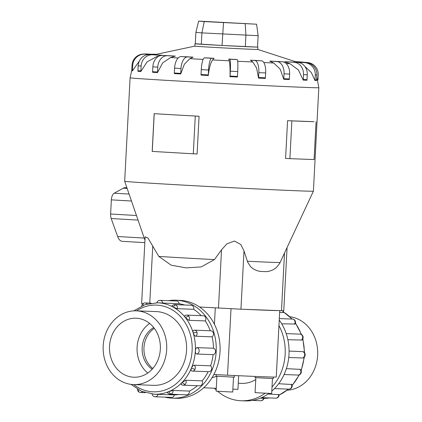 <?xml version="1.0" encoding="UTF-8"?>
<svg xmlns="http://www.w3.org/2000/svg" width="422" height="422" viewBox="0 0 422 422"><rect width="100%" height="100%" fill="white"/><g stroke="black" fill="none" stroke-linecap="round" stroke-linejoin="round"><path stroke-width="0.63" d="M238.266 383.245L241.801 383.376A31.624 27.251 -87.8 0 0 255.758 379.536M212.034 377.69L216.913 376.282M238.657 375.717L237.945 389.364L232.881 389.158M272.459 378.566L271.678 393.473L259.161 392.882L255.078 392.602L255.859 377.695M273.366 377.057L273.287 378.576L255.03 377.621L255.088 376.429M233.514 377.104L232.733 392.012L228.55 391.853L216.133 391.141L216.913 376.234M234.432 375.522L234.347 377.115L229.742 376.941L216.085 376.155L216.164 374.62M133.004 384.563A36.899 31.792 -87.8 0 0 133.552 384.584A36.899 31.792 -87.8 0 0 166.69 349.226A36.899 31.792 -87.8 0 0 136.865 310.866A36.899 31.792 -87.8 0 0 136.322 310.84A36.899 31.792 -87.8 0 0 103.179 346.204A36.899 31.792 -87.8 0 0 133.004 384.563M136.48 318.225A29.529 25.441 92.2 0 1 160.349 348.92A29.529 25.441 92.2 0 1 133.827 377.221A29.529 25.441 92.2 0 1 133.389 377.199A29.529 25.441 92.2 0 1 109.52 346.504A29.529 25.441 92.2 0 1 136.042 318.204A29.529 25.441 92.2 0 1 136.48 318.225M214.418 388.24A49.015 42.232 -87.8 0 0 216.191 390.007M217.583 391.257A49.015 42.232 -87.8 0 0 240.424 400.721A49.015 42.232 -87.8 0 0 241.147 400.758A49.015 42.232 -87.8 0 0 265.153 393.204M286.369 368.659L300.242 369.356A3.265 3.265 0 0 1 301.076 373.048A3.265 0.659 -157.3 0 1 300.591 373.185A3.265 2.817 92.2 0 1 297.937 375.052L284.09 374.53M268.039 394.027L279.095 394.639A3.265 3.265 0 0 1 277.085 397.92A3.265 1.546 -112.4 0 1 276.753 397.978A3.265 2.817 92.2 0 1 275.714 398.168L261.603 397.635M260.411 398.146L264.003 398.299A3.265 3.265 0 0 1 260.722 400.736A3.265 2.817 92.2 0 1 260.675 400.731M278.657 383.73L291.866 384.495A3.265 3.265 0 0 1 291.259 388.145A3.265 1.192 -136.1 0 1 290.774 388.303A3.265 2.817 92.2 0 1 288.78 389.147L274.479 388.609M289.075 351.083L302.832 351.626A3.265 3.265 0 0 1 302.463 357.983L288.748 357.481M175.858 300.2L179.698 300.343A49.015 42.232 92.2 0 1 180.426 300.38A49.015 42.232 92.2 0 1 220.047 351.331A49.015 42.232 92.2 0 1 176.021 398.31L172.176 398.162A49.015 42.232 -87.8 0 0 216.201 351.188A49.015 42.232 -87.8 0 0 176.581 300.232A49.015 42.232 -87.8 0 0 175.858 300.2A49.015 42.232 -87.8 0 0 168.441 300.675M164.817 397.134A49.015 42.232 -87.8 0 0 171.448 398.131A49.015 42.232 -87.8 0 0 172.176 398.162M133.742 310.866L145.168 304.626L157.712 302.785A45.75 39.42 92.2 0 1 158.387 302.822A45.75 39.42 92.2 0 1 195.365 350.376A45.75 39.42 92.2 0 1 154.273 394.222L174.386 394.913A45.75 39.42 -87.8 0 0 178.77 394.523M167.856 392.613C167.038 392.55 167.381 392.207 168.884 391.579L173.078 390.456L189.446 391.073A45.75 39.42 -87.8 0 0 197.385 385.713M181.65 384.542C180.816 384.405 180.991 383.698 182.172 382.411L185.791 380.238L202.154 380.855A45.75 39.42 -87.8 0 0 208.125 371.676M194.215 365.199C193.197 365.346 192.284 366.307 191.477 368.084C190.813 369.83 190.918 370.801 191.794 370.991L191.604 370.959A3.265 3.265 0 0 0 192.39 371.086A3.265 2.817 -87.8 0 0 195.043 369.218A3.265 2.817 -87.8 0 0 194.215 365.199L210.583 365.816A45.75 39.42 -87.8 0 0 213.105 354.644L196.742 354.026C195.803 353.805 195.354 352.718 195.391 350.772C195.56 348.825 196.119 347.775 197.074 347.628L213.442 348.24A45.75 39.42 -87.8 0 0 212.097 336.846L195.734 336.234C194.732 336.007 193.925 334.968 193.313 333.116C192.833 331.296 193.039 330.326 193.935 330.199L193.767 330.21A3.265 3.265 0 0 1 194.436 330.162A3.265 2.817 -87.8 0 0 193.935 330.199M210.277 330.758A45.75 39.42 -87.8 0 0 205.298 320.931L188.929 320.314L185.559 317.803C184.514 316.389 184.419 315.64 185.269 315.566M201.146 315.64A45.75 39.42 -87.8 0 0 193.73 309.315L177.361 308.698L173.31 307.163C171.881 306.367 171.58 305.966 172.398 305.955M184.683 305.011A45.75 39.42 -87.8 0 0 179.16 303.766L157.759 302.79M189.446 391.073A3.265 2.817 92.2 0 1 187.574 394.628A3.265 2.817 92.2 0 1 186.529 394.818L170.166 394.201A3.265 2.817 -87.8 0 0 171.205 394.011A3.265 2.817 -87.8 0 0 173.078 390.456M210.583 365.816A3.265 2.817 92.2 0 1 211.411 369.836A3.265 2.817 92.2 0 1 208.753 371.703L192.39 371.086A3.265 2.817 -87.8 0 1 191.794 370.991M193.313 333.116A3.265 0.607 -16.6 0 1 196.979 332.33A3.265 2.817 -87.8 0 0 194.436 330.162L210.805 330.779A3.265 2.817 92.2 0 1 213.342 332.942A3.265 2.817 92.2 0 1 212.097 336.846M173.31 307.163A3.265 1.519 -61.1 0 1 175.874 304.953A3.265 2.817 -87.8 0 0 174.761 304.637L191.129 305.254A3.265 2.817 92.2 0 1 192.237 305.565A3.265 2.817 92.2 0 1 193.73 309.315M176.443 300.976A3.265 2.817 92.2 0 1 176.491 300.981A3.265 2.817 92.2 0 1 176.544 300.981A3.265 2.817 92.2 0 1 179.16 303.766M185.559 317.803A3.265 1.15 -37.6 0 1 188.798 316.173A3.265 2.817 -87.8 0 0 186.809 315.102L203.177 315.719A3.265 2.817 92.2 0 1 205.161 316.79A3.265 2.817 92.2 0 1 205.298 320.931M213.442 348.24A3.265 2.817 92.2 0 1 215.536 351.573A3.265 2.817 92.2 0 1 213.105 354.644M202.154 380.855A3.265 2.817 92.2 0 1 201.589 384.954A3.265 2.817 92.2 0 1 199.601 385.798L183.232 385.186A3.265 2.817 -87.8 0 0 185.221 384.342A3.265 2.817 -87.8 0 0 185.791 380.238M155.375 311.557A36.909 31.803 92.2 0 1 156.182 311.573A36.909 31.803 92.2 0 1 156.726 311.6A36.909 31.803 92.2 0 1 186.561 349.97A36.909 31.803 92.2 0 1 153.408 385.344A36.909 31.803 92.2 0 1 152.864 385.318A36.909 31.803 92.2 0 1 152.606 385.302M153.856 385.36A36.909 31.803 92.2 0 1 153.761 385.355A36.909 31.803 92.2 0 1 153.502 385.339M142.91 303.698L141.634 303.571L145.131 236.858L147.958 237.982L158.788 256.397L171.205 265.211L186.091 267.87L201.173 266.936L214.434 259.599L221.524 249.824L226.883 243.869L234.458 241.025L240.851 244.57L243.995 250.948L247.709 262.22L250.636 266.736L253.511 269.062L256.703 270.565L259.999 271.409L266.456 271.652L269.832 271.061L273.161 269.8L276.268 267.701L279.659 263.423L313.398 191.171A94.491 0.823 3 0 0 313.398 191.166L318.821 87.686L316.801 76.815M144.957 240.181L124.675 181.281A94.491 0.823 3 0 0 124.675 181.281A94.491 0.823 3 0 0 171.105 184.419A94.491 0.823 3 0 0 265.681 189.383A94.491 0.823 3 0 0 313.398 191.171M174.333 73.011L174.592 68.137A11.811 5.992 93.3 0 1 181.202 56.569L186.672 56.77A70.817 0.617 3 0 0 189.821 56.954A70.817 0.617 3 0 0 193.07 57.139L189.853 58.674L184.367 64.213L180.711 73.966L174.312 73.597A11.811 5.992 93.3 0 1 174.333 73.011L180.737 73.381L180.991 68.506A11.811 5.992 -86.7 0 1 187.6 56.933L193.07 57.139M201.03 74.509L208.283 74.905A11.811 2.558 -86.9 0 0 208.257 75.491L201.004 75.095A11.811 2.558 93.1 0 1 201.03 74.509L201.283 69.641A11.811 2.558 93.1 0 1 204.464 57.877L206.796 57.909A70.817 0.617 3 0 0 214.049 58.299L212.625 59.935A76.983 0.67 3 0 0 229.278 60.815L228.777 59.08A70.817 0.617 3 0 0 236.172 59.46L237.201 59.607A11.811 1.134 -87 0 1 237.707 71.566L237.454 76.44A11.811 1.134 -87 0 1 237.422 77.026L230.027 76.646A11.811 1.134 93 0 0 230.059 76.06L237.454 76.44M252.831 62.008L250.462 60.177A70.817 0.617 3 0 0 257.278 60.51L261.566 60.821A11.811 4.711 -87.2 0 1 265.649 72.959L265.391 77.833A11.811 4.711 -87.2 0 1 265.354 78.418L258.538 78.086L256.597 68.037L252.831 62.008A76.983 0.67 3 0 1 237.681 61.248M269.727 61.095L276.858 61.538A11.811 7.828 92.6 0 1 284.053 73.818L283.795 78.692A11.811 7.828 92.6 0 1 283.753 79.278L280.182 69.155L273.725 62.999L269.727 61.095A70.817 0.617 3 0 0 275.292 61.343L282.423 61.786A11.811 7.828 -87.4 0 1 289.619 74.066L289.36 78.94A11.811 7.828 -87.4 0 1 289.323 79.526L283.758 79.278M289.909 63.69L284.686 61.733A70.817 0.617 3 0 0 288.458 61.876L297.732 62.409A11.811 10.175 -87.8 0 1 307.274 74.789L307.021 79.663A11.811 10.175 -87.8 0 1 306.979 80.249L303.202 80.106L298.401 69.931L289.909 63.69A76.983 0.67 3 0 1 286.174 63.543M294.408 62.219L293.876 62.039A70.817 0.617 3 0 0 295.484 62.06L305.997 62.63A11.811 11.531 -89.3 0 1 316.89 75.053L316.637 79.927A11.811 11.531 -89.3 0 1 316.59 80.512L314.981 80.491L311.23 72.452L304.837 66.412M258.132 35.706L201.906 32.89L204.237 21.585L198.641 21.1L256.576 24.207L258.132 35.706L257.536 47.095L222.025 45.465L195.296 43.756A31.497 0.274 3 0 0 194.959 43.777L194.837 46.135A31.497 0.274 3 0 0 210.314 47.185A31.497 0.274 3 0 0 241.885 48.841A31.497 0.274 3 0 0 257.747 49.432L296.882 62.134M291.86 120.914L289.882 158.656L285.583 158.429L287.561 120.687A94.491 0.823 3 0 0 303.961 121.367A94.491 0.823 3 0 0 314.042 121.684L287.561 120.687M199.073 116.25L174.75 114.889A94.491 0.823 3 0 0 199.073 116.25L197.095 153.993L193.297 153.814L152.184 151.408L154.162 113.666A94.491 0.823 3 0 0 174.75 114.889L154.162 113.666M194.959 43.777A31.497 0.274 3 0 0 210.441 44.822A31.497 0.274 3 0 0 242.012 46.478A31.497 0.274 3 0 0 257.868 47.074A31.497 0.274 3 0 0 257.536 47.016M230.016 76.936C230.19 68.211 229.9 62.714 229.157 60.446M212.973 59.586C210.905 61.712 209.323 67.109 208.22 75.781M199.548 306.989L240.941 309.205L283.758 310.777L287.071 247.63M201.31 44.273L201.906 32.89L195.892 32.367L198.641 21.1M256.576 24.207L204.237 21.585M245.319 46.636L245.915 35.248L245.203 23.78M222.025 45.465L223.523 22.693M195.296 43.756L195.892 32.367M126.911 187.774L125.265 187.679A12.697 6.446 93.3 0 0 123.261 188.18L114.241 193.202A7.084 3.598 93.3 0 0 111.355 199.864L110.617 214.017A7.084 3.598 93.3 0 0 111.197 218.538L117.654 236.526A12.697 6.446 93.3 0 0 122.322 241.342L144.83 242.639M154.225 113.708L152.247 151.451M195.275 116.071L193.297 153.814M289.882 158.656L314.089 159.563L316.067 121.821M170.583 57.54L162.634 62.931L157.49 72.595A11.811 8.846 -86.4 0 1 157.512 72.009L157.765 67.135A11.811 8.846 -86.4 0 1 167.223 55.73L175.288 56.094L170.578 57.54A76.983 0.67 3 0 0 178.163 57.993M157.49 72.595L152.569 72.289A11.811 8.846 93.6 0 1 152.59 71.698L152.843 66.829A11.811 8.846 93.6 0 1 162.301 55.424L170.367 55.788A70.817 0.617 3 0 0 175.288 56.094M159.105 56.063L156.699 56.638L147.041 61.918L140.858 71.513L137.899 71.297A11.811 10.83 94.1 0 1 137.915 70.711L140.874 70.928L141.133 66.054A11.811 10.83 -85.9 0 1 152.569 54.781L161.768 55.424M139.376 61.048L132.445 70.827L131.738 70.722A11.811 11.758 98.2 0 1 131.754 70.136L132.466 70.242L132.719 65.368A11.811 11.758 -81.8 0 1 145.078 54.174L155.27 54.844M140.858 71.513A11.811 10.83 -85.9 0 1 140.874 70.928M137.915 70.711L138.173 65.837A11.811 10.83 94.1 0 1 149.61 54.57L159.484 55.05A70.817 0.617 3 0 0 162.444 55.261M132.445 70.827A11.811 11.758 -81.8 0 1 132.466 70.242M131.754 70.136L132.012 65.262A11.811 11.758 98.2 0 1 144.371 54.074L155.085 54.628A70.817 0.617 3 0 0 155.797 54.728M143.301 54.069A11.811 11.531 90.7 0 1 145.02 53.958A11.811 11.531 90.7 0 1 145.484 53.974L155.375 54.512M155.623 54.459L147.093 53.995A11.811 11.531 -89.3 0 0 146.629 53.979L145.02 53.958M152.041 54.264A11.811 10.175 92.2 0 1 153.571 54.19A11.811 10.175 92.2 0 1 153.745 54.195L156.198 54.338M295.648 61.739L301.872 62.039A11.811 10.83 -85.9 0 1 302.11 62.055L299.151 61.839A11.811 10.83 94.1 0 0 298.913 61.823L295.395 61.654M302.11 62.055A11.811 10.83 -85.9 0 1 303.65 62.287M296.397 61.981L307.111 62.53A11.811 11.758 -81.8 0 1 308.171 62.635L307.464 62.535A11.811 11.758 98.2 0 0 306.404 62.43L296.16 61.902M308.171 62.635A11.811 11.758 -81.8 0 1 318.235 74.931L317.977 79.805A11.811 11.758 -81.8 0 1 317.966 80.027M293.876 62.039L304.383 62.609A11.811 11.531 90.7 0 1 315.281 75.032L315.023 79.906A11.811 11.531 90.7 0 1 314.981 80.491M284.686 61.733L293.96 62.266A11.811 10.175 92.2 0 1 303.502 74.647L303.249 79.521A11.811 10.175 92.2 0 1 303.202 80.106M250.462 60.177L254.751 60.488A11.811 4.711 92.8 0 1 258.834 72.626L258.575 77.5A11.811 4.711 92.8 0 1 258.538 78.086M228.777 59.08L229.805 59.228A11.811 1.134 93 0 1 230.312 71.186L230.059 76.06M208.283 74.905L208.537 70.031A11.811 2.558 -86.9 0 1 211.717 58.273L214.049 58.299M180.711 73.966A11.811 5.992 -86.7 0 1 180.737 73.381M277.644 310.581A101.343 0.886 -177 0 1 244.786 309.347M156.272 311.589A36.909 31.803 92.2 0 1 156.631 311.594M174.386 394.913A3.265 2.817 92.2 0 1 171.538 397.382A3.265 2.817 92.2 0 1 171.49 397.382M294.825 320.335A3.265 3.265 0 0 0 292.356 319.069A3.265 2.817 92.2 0 1 294.345 320.14A3.265 1.15 142.4 0 1 294.825 320.335A3.265 3.265 0 0 1 295.025 324.033L281.701 323.801M302.996 336.461A3.265 3.265 0 0 0 299.984 334.129A3.265 2.817 92.2 0 1 302.527 336.297A3.265 0.607 163.4 0 1 302.996 336.461A3.265 3.265 0 0 1 301.756 340.058L287.857 339.694M283.273 310.782A3.265 3.265 0 0 1 283.399 312.47L279.644 312.544M279.248 320.071A49.015 42.232 92.2 0 1 271.8 391.12M268.946 393.383A49.015 42.232 92.2 0 1 244.992 400.9L241.147 400.758M272.016 387A49.015 42.232 -87.8 0 0 278.958 325.605M147.784 373.027A29.529 25.441 92.2 0 1 149.646 323.431M153.719 327.551A23.621 20.351 -87.8 0 0 142.156 347.986A23.621 20.351 -87.8 0 0 152.152 369.229M154.331 328.348A23.621 20.351 -87.8 0 0 152.822 368.48M289.867 316.732A36.899 31.792 92.2 0 1 317.682 354.58A36.899 31.792 92.2 0 1 287.108 390.234M216.28 388.324L203.71 387.749M213.864 374.493L227.532 375.2A101.343 0.886 3 0 0 276.252 377.031L279.728 310.661L276.262 377.025M269.669 397.941L263.993 398.331A45.75 39.42 -87.8 0 0 269.611 397.935M279.1 395.055A45.75 39.42 -87.8 0 0 288.226 389.126M292.119 385.281A45.75 39.42 -87.8 0 0 299.061 374.9M301.007 370.374A45.75 39.42 -87.8 0 0 304.03 357.244M304.283 352.512A45.75 39.42 -87.8 0 0 302.653 339.093M301.208 334.419A45.75 39.42 -87.8 0 0 295.374 323.241M291.987 319.053A45.75 39.42 -87.8 0 0 283.452 312.022M299.762 369.166A3.265 2.817 92.2 0 1 300.591 373.185M278.625 394.422A3.265 2.817 92.2 0 1 276.753 397.978M263.565 398.262A3.265 2.817 92.2 0 1 260.722 400.736L252.403 400.42M291.338 384.205A3.265 2.817 92.2 0 1 290.774 388.303M302.621 351.589A3.265 2.817 92.2 0 1 304.721 354.923A3.265 2.817 92.2 0 1 302.289 357.993M133.758 384.595A43.387 37.384 -87.8 0 0 152.521 391.785A43.387 37.384 -87.8 0 0 192.115 350.608A43.387 37.384 -87.8 0 0 157.063 305.132A43.387 37.384 -87.8 0 0 136.528 310.85M130.978 384.368L141.581 391.31L154.273 394.222A45.75 39.42 92.2 0 1 153.597 394.19M143.174 305.359A3.265 1.546 -112.4 0 1 143.765 303.175A3.265 3.265 0 0 0 141.75 305.971M147.136 304.019A3.265 2.817 -87.8 0 0 145.136 302.933A3.265 3.265 0 0 0 143.765 303.175M138.743 389.928A3.265 1.519 118.9 0 0 139.081 392.091A3.265 3.265 0 0 0 140.537 392.497A3.265 2.817 -87.8 0 0 142.488 391.69M168.884 391.579A3.265 1.546 67.6 0 0 171.205 394.011M191.477 368.084A3.265 0.659 22.7 0 0 195.043 369.218M195.734 336.234A3.265 2.817 -87.8 0 0 196.979 332.33M177.361 308.698A3.265 2.817 -87.8 0 0 175.874 304.953M162.797 303.154A3.265 2.817 -87.8 0 0 160.175 300.369A3.265 2.817 -87.8 0 0 160.128 300.364L176.491 300.981M188.929 320.314A3.265 2.817 -87.8 0 0 188.798 316.173M196.742 354.026A3.265 2.817 -87.8 0 0 199.168 350.956A3.265 2.817 -87.8 0 0 197.074 347.628M182.172 382.411A3.265 1.192 43.9 0 0 185.221 384.342M158.788 256.397A65.014 0.57 3 0 0 182.241 257.831A65.014 0.57 3 0 0 214.434 259.599M247.329 261.25A65.014 0.57 3 0 0 280.139 262.479M189.853 58.674A76.983 0.67 3 0 0 203.109 59.418M263.813 62.535A76.983 0.67 3 0 0 273.725 62.999M131.748 70.274L130.097 77.796A94.491 0.823 3 0 0 176.528 80.94A94.491 0.823 3 0 0 271.246 85.909A94.491 0.823 3 0 0 318.821 87.686M127.127 188.402L123.261 188.18M129.074 194.051L114.241 193.202M131.474 201.02L111.355 199.864M136.459 215.505L110.617 214.017M138.036 220.084L111.197 218.538M144.224 238.055L117.654 236.526M162.301 55.424L167.223 55.73M152.59 71.698L157.512 72.009M152.843 66.829L157.765 67.135M156.699 56.638A76.983 0.67 3 0 0 157.923 56.722M149.61 54.57L152.569 54.781M138.173 65.837L141.133 66.054M144.371 54.074L145.078 54.174M132.012 65.262L132.719 65.368M147.093 53.995L145.484 53.974M301.872 62.039L298.913 61.823M307.111 62.53L306.404 62.43M304.383 62.609L305.997 62.63M315.023 79.906L316.637 79.927M315.281 75.032L316.89 75.053M293.96 62.266L297.732 62.409M303.249 79.521L307.021 79.663M303.502 74.647L307.274 74.789M276.858 61.538L282.423 61.786M283.795 78.692L289.36 78.94M284.053 73.818L289.619 74.066M254.751 60.488L261.566 60.821M258.575 77.5L265.391 77.833M258.834 72.626L265.649 72.959M229.805 59.228L237.201 59.607M230.312 71.186L237.707 71.566M204.464 57.877L211.717 58.273M201.283 69.641L208.537 70.031M181.202 56.569L187.6 56.933M174.592 68.137L180.991 68.506M218.469 308.076L221.524 249.824M240.941 309.205L243.995 250.948M149.763 303.107L152.764 245.862M281.485 310.729L284.502 253.126M152.078 394.069A3.265 3.265 0 0 0 155.106 396.764A3.265 2.817 -87.8 0 0 155.175 396.77A3.265 2.817 -87.8 0 0 158.018 394.301M294.345 320.14A3.265 2.817 92.2 0 1 294.477 324.281M302.527 336.297A3.265 2.817 92.2 0 1 301.282 340.195M282.851 310.777A3.265 2.817 92.2 0 1 282.909 312.665M231.013 308.751L227.532 375.2M215.283 307.896L214.423 324.307M154.215 385.365L133.552 384.584M283.452 311.937L292.209 319.064M295.437 322.988L301.577 334.609M302.859 338.697L304.605 352.913M304.394 356.88L301.166 370.774M299.43 374.752L292.151 385.523M288.442 389.137L279.095 395.129M299.984 334.129L286.195 333.612M292.356 319.069L279.327 318.578M145.136 302.933L151.181 303.16M137.393 389.163A3.265 3.265 0 0 0 139.081 392.091M167.413 392.492A3.265 3.265 0 0 0 170.166 394.201M181.249 384.416A3.265 3.265 0 0 0 183.232 385.186M257.747 49.432L257.868 47.074M124.675 181.275L130.097 77.796M194.837 46.13L154.885 54.617M155.106 396.764A3.265 3.265 0 0 0 155.175 396.77L171.538 397.382M186.809 315.102A3.265 3.265 0 0 0 184.868 315.651M160.128 300.364A3.265 3.265 0 0 0 156.852 302.764M174.761 304.637A3.265 3.265 0 0 0 171.949 306.05M140.537 392.497L145.242 392.671M288.78 389.147A3.265 3.265 0 0 0 291.259 388.145M275.714 398.168A3.265 3.265 0 0 0 277.085 397.92M297.937 375.052A3.265 3.265 0 0 0 301.076 373.048M156.984 311.615L136.322 310.84"/></g></svg>

